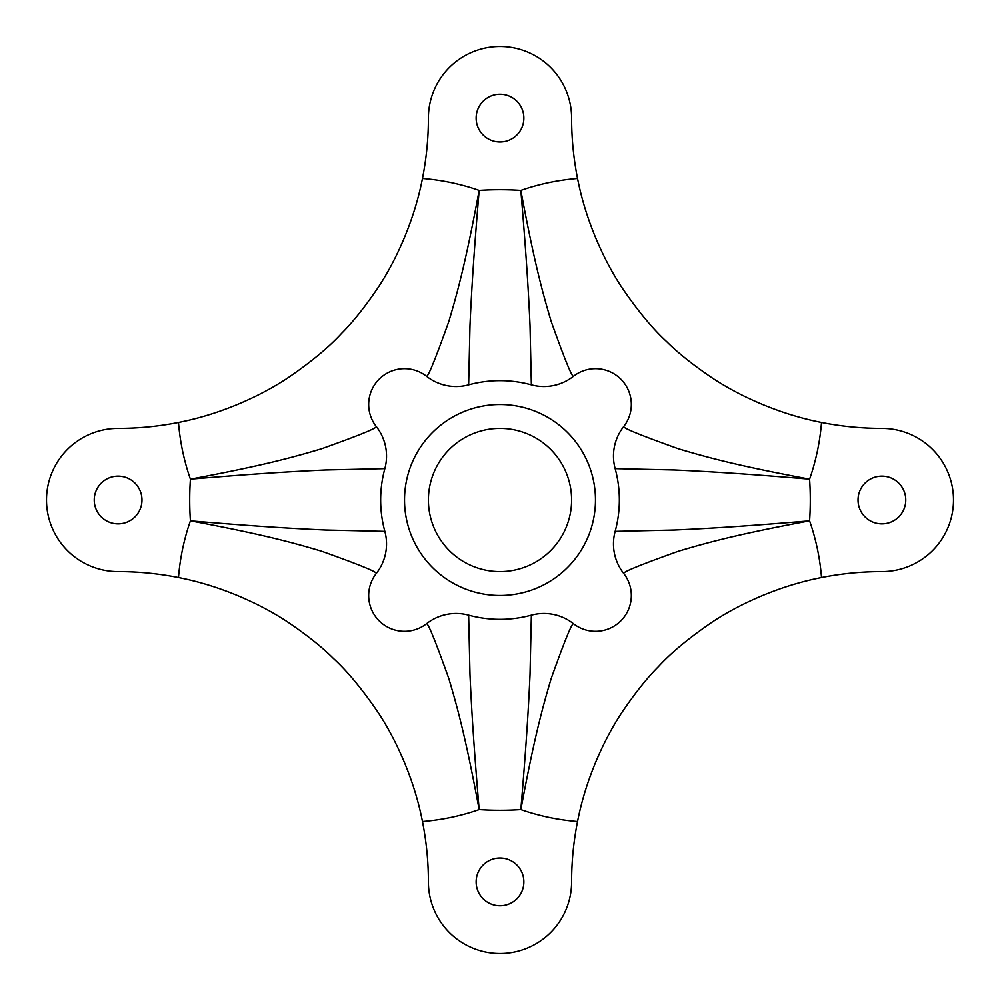 <?xml version="1.0" encoding="UTF-8"?>
<svg xmlns="http://www.w3.org/2000/svg" width="1000" height="1000" viewBox="0 0 1000 1000"><rect width="100%" height="100%" fill="white"/><g stroke="black" fill="none" stroke-linecap="round" stroke-linejoin="round"><path stroke-width="1.5" d="M523.862 118.1A23.863 23.863 0 0 1 500 141.975A23.863 23.863 0 0 1 476.138 118.1A23.863 23.863 0 0 1 500 94.237A23.863 23.863 0 0 1 523.862 118.1M531.362 615.15L530.013 674.788C528.312 711.775 526.225 745.5 520.837 809.587A310.287 310.287 0 0 1 479.162 809.587A226.75 226.75 0 0 1 422.463 821.513A310.287 310.287 0 0 1 428.4 881.9A71.6 71.6 0 0 0 500 953.5A71.6 71.6 0 0 0 571.6 881.9A310.287 310.287 0 0 1 577.537 821.513A226.75 226.75 0 0 1 520.837 809.587C532.7 746.388 540.612 713.5 551.287 678.225C564.2 642.075 571.55 623.875 573.375 623.65A35.8 35.8 0 0 0 623.65 573.375A47.737 47.737 -119.7 0 1 615.15 531.362A119.338 119.338 0 0 0 615.15 468.638A47.737 47.737 -60.3 0 1 623.65 426.625A35.8 35.8 0 0 0 573.375 376.35A47.737 47.737 150.3 0 1 531.362 384.85A119.338 119.338 0 0 0 468.638 384.85A47.737 47.737 -150.3 0 1 426.625 376.35A35.8 35.8 0 0 0 376.35 426.625A47.737 47.737 60.3 0 1 384.85 468.638A119.338 119.338 0 0 0 384.85 531.362A47.737 47.737 119.7 0 1 376.35 573.375A35.8 35.8 0 0 0 426.625 623.65A47.737 47.737 -29.7 0 1 468.638 615.15A119.338 119.338 0 0 0 531.362 615.15A47.737 47.737 29.7 0 1 573.375 623.65M523.862 881.9A23.863 23.863 0 0 1 500 905.763A23.863 23.863 0 0 1 476.138 881.9A23.863 23.863 0 0 1 500 858.025A23.863 23.863 0 0 1 523.862 881.9M384.85 531.362L325.213 530.013C288.225 528.312 254.5 526.225 190.413 520.837A310.287 310.287 0 0 1 190.413 479.162A226.75 226.75 0 0 1 178.487 422.463A310.287 310.287 0 0 1 118.1 428.4A71.6 71.6 0 0 0 46.5 500A71.6 71.6 0 0 0 118.1 571.6A310.287 310.287 0 0 1 178.487 577.537A226.75 226.75 0 0 1 190.413 520.837C253.612 532.7 286.5 540.612 321.775 551.287C357.925 564.2 376.125 571.55 376.35 573.375M141.975 500A23.863 23.863 0 0 1 118.1 523.862A23.863 23.863 0 0 1 94.237 500A23.863 23.863 0 0 1 118.1 476.138A23.863 23.863 0 0 1 141.975 500M468.638 384.85L469.988 325.213C471.688 288.225 473.775 254.5 479.162 190.413A310.287 310.287 0 0 1 520.837 190.413A226.75 226.75 0 0 1 577.537 178.487A310.287 310.287 0 0 1 571.6 118.1A71.6 71.6 0 0 0 500 46.5A71.6 71.6 0 0 0 428.4 118.1A310.287 310.287 0 0 1 422.463 178.487A226.75 226.75 0 0 1 479.162 190.413C467.3 253.612 459.387 286.5 448.713 321.775C435.8 357.925 428.45 376.125 426.625 376.35M623.65 426.625C623.875 428.45 642.075 435.8 678.225 448.713C713.5 459.387 746.388 467.3 809.587 479.162A310.287 310.287 0 0 1 809.587 520.837A226.75 226.75 0 0 1 821.513 577.537A310.287 310.287 0 0 1 881.9 571.6A71.6 71.6 0 0 0 953.5 500A71.6 71.6 0 0 0 881.9 428.4A310.287 310.287 0 0 1 821.513 422.463A226.75 226.75 0 0 1 809.587 479.162C745.5 473.775 711.775 471.688 674.788 469.988L615.15 468.638M905.763 500A23.863 23.863 0 0 1 881.9 523.862A23.863 23.863 0 0 1 858.025 500A23.863 23.863 0 0 1 881.9 476.138A23.863 23.863 0 0 1 905.763 500M468.638 615.15L469.988 674.788C471.688 711.775 473.775 745.487 479.162 809.587C467.3 746.388 459.375 713.487 448.7 678.225C435.8 642.075 428.45 623.888 426.625 623.65M422.463 821.513C412.987 772.95 391.562 732.05 376.675 710.362C361.238 687.987 346.763 670.638 333.25 658.3C322.512 647.55 307.987 635.887 289.637 623.325C267.95 608.438 227.05 587.013 178.487 577.537M376.35 426.625C376.112 428.45 357.925 435.8 321.775 448.7C286.512 459.375 253.612 467.3 190.413 479.162C254.513 473.775 288.225 471.688 325.213 469.988L384.85 468.638M178.487 422.463C227.05 412.987 267.95 391.562 289.637 376.675C312.013 361.238 329.363 346.763 341.7 333.25C352.45 322.512 364.113 307.987 376.675 289.637C391.562 267.95 412.987 227.05 422.463 178.487M821.513 577.537C772.95 587.013 732.05 608.438 710.362 623.325C687.987 638.763 670.638 653.238 658.3 666.75C647.55 677.487 635.887 692.013 623.325 710.362C608.438 732.05 587.013 772.95 577.537 821.513M615.15 531.362L674.788 530.013C711.775 528.312 745.487 526.225 809.587 520.837C746.388 532.7 713.487 540.625 678.225 551.3C642.075 564.2 623.888 571.55 623.65 573.375M531.362 384.85L530.013 325.213C528.312 288.225 526.225 254.513 520.837 190.413C532.7 253.612 540.625 286.512 551.3 321.775C564.2 357.925 571.55 376.112 573.375 376.35M577.537 178.487C587.013 227.05 608.438 267.95 623.325 289.637C638.763 312.013 653.238 329.363 666.75 341.7C677.487 352.45 692.013 364.113 710.362 376.675C732.05 391.562 772.95 412.987 821.513 422.463M595.475 500A95.475 95.475 0 0 0 500 404.525A95.475 95.475 0 0 0 404.525 500A95.475 95.475 0 0 0 500 595.475A95.475 95.475 0 0 0 595.475 500M571.6 500A71.6 71.6 0 0 1 500 571.6A71.6 71.6 0 0 1 428.4 500A71.6 71.6 0 0 1 500 428.4A71.6 71.6 0 0 1 571.6 500"/></g></svg>
